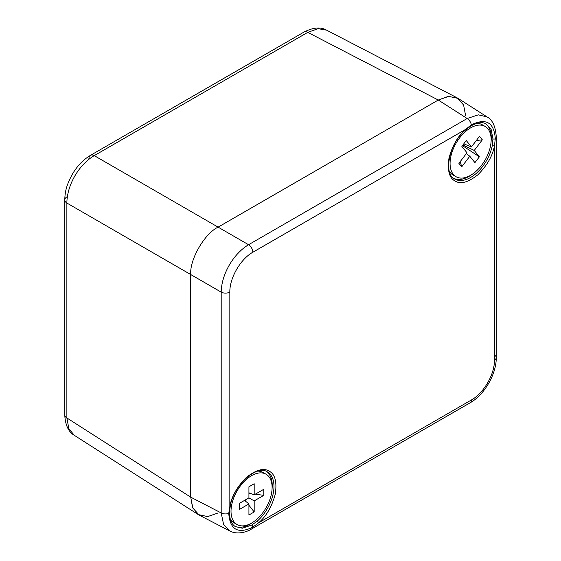 <?xml version="1.0" encoding="UTF-8"?>
<svg xmlns="http://www.w3.org/2000/svg" width="561" height="561" viewBox="0 0 561 561"><rect width="100%" height="100%" fill="white"/><g stroke="black" fill="none" stroke-linecap="round" stroke-linejoin="round"><path stroke-width="0.84" d="M465.644 115.825L463.596 105.005L457.117 97.824L448.029 96.464L438.274 100.026L218.11 227.135C204.562 233.544 189.513 259.61 190.733 274.546L190.733 497.158L221.195 512.95L223.587 524.416L229.772 530.972L199.267 515.159L192.788 507.978L190.733 497.158L190.733 274.546C189.513 259.61 204.562 233.544 218.11 227.135L438.274 100.026L448.667 96.394L458.127 98.406L487.081 116.926L478.309 114.844L467.18 118.511A6.199 3.576 60 0 1 471.338 124.837C486.036 117.761 494.031 122.375 495.307 138.679L494.437 145.804C492.698 155.755 487.172 165.418 477.874 174.801C468.098 182.458 460.49 184.527 455.041 180.993C449.263 178.047 447.243 170.425 448.989 158.125C452.461 145.383 458.071 135.769 465.819 129.275L471.338 124.837A1.55 0.891 59.4 0 1 471.058 125.839L471.058 125.839C477.677 122.466 482.635 121.807 485.931 123.848L485.931 123.848M198.25 514.57L192.535 507.382L190.733 497.158L66.871 417.952A7.742 4.474 180 0 1 64.746 414.874L64.746 199.954A7.742 4.474 180 0 0 66.871 203.033L221.195 292.134C221.469 274.308 233.271 253.874 248.572 244.722L467.18 118.511L438.274 100.026L307.751 32.363L94.241 155.628C78.799 164.689 66.997 185.123 66.871 203.033L66.871 417.952L68.877 428.744L74.333 435.336L198.25 514.57L207.71 516.59L218.11 512.957M234.498 526.022A31.619 18.254 120 0 0 252.604 522.459M272.071 488.743A31.619 18.254 120 0 0 266.152 471.31M453.597 178.258A31.619 18.254 120 0 0 468.933 176.435A31.619 18.254 120 0 0 471.654 174.667M491.12 140.951A31.619 18.254 120 0 0 485.146 123.483M229.842 292.071A6.199 3.576 0 0 1 221.195 292.134L221.195 512.95A6.199 3.576 0 0 0 228.755 513.385L229.842 506.387C231.588 496.436 237.107 486.766 246.412 477.383C256.188 469.725 263.796 467.664 269.238 471.198C275.023 474.143 277.043 481.766 275.297 494.059C271.826 506.807 266.209 516.422 258.46 522.908L252.723 527.221C237.948 534.254 229.961 529.64 228.755 513.385A1.55 0.891 0.6 0 0 229.484 512.642L230.269 506.057A1.55 0.645 -168.9 0 1 229.842 506.387L229.842 292.071C229.533 278.06 240.55 258.979 252.836 252.247L465.819 129.275A1.55 0.645 48.9 0 1 465.749 129.815C449.13 143.16 443.309 173.742 454.375 178.812A31.704 18.303 120 0 0 476.261 173.377A31.704 18.303 120 0 0 492.32 145.488L492.937 138.847L491.156 129.528L485.959 123.862M229.484 512.642C229.638 519.549 231.553 524.177 235.227 526.534L242.268 528.231L251.686 525.089L257.134 521.232A31.704 18.303 120 0 0 273.249 493.378A31.704 18.303 120 0 0 267.015 471.71C257.092 464.655 233.523 484.992 230.269 506.057M229.772 530.972C237.149 535.012 247.085 531.968 251.552 528.995L470.167 402.777A6.199 3.576 -120 0 0 471.45 399.944L258.46 522.908A1.55 0.645 -131.1 0 0 257.134 521.232M492.32 145.488A1.55 0.645 11.1 0 0 494.437 145.804L494.437 360.12C494.753 374.131 483.736 393.212 471.45 399.944M456.093 176.743A29.046 16.767 -60 0 1 459.606 137.922A29.046 16.767 -60 0 1 485.132 126.435A29.046 16.767 -60 0 1 485.132 159.969A29.046 16.767 -60 0 1 456.093 176.743L453.078 175.004A29.046 16.767 -60 0 1 449.347 171.259M476.738 123.336A29.046 16.767 -60 0 1 482.123 124.696L485.132 126.435M471.422 146.933L479.515 136.33L482.327 139.829L474.241 150.432L479.375 156.807L474.936 162.627L469.802 156.246L461.71 166.848L458.891 163.349L466.983 152.746L461.85 146.372L466.282 140.552L471.422 146.933L463.786 143.833M469.802 156.246L466.324 153.609M460.23 161.596L461.71 166.848M474.241 150.432L462.888 145.004M462.425 145.615L479.375 156.807M482.327 139.829L476.317 140.516M237.037 524.528A29.046 16.767 -60 0 1 232.584 501.261A29.046 16.767 -60 0 1 251.559 475.665A29.046 16.767 -60 0 1 266.082 474.227A29.046 16.767 -60 0 1 266.082 507.761A29.046 16.767 -60 0 1 237.037 524.528L234.028 522.789A29.046 16.767 -60 0 1 230.157 518.813M257.962 471.128A29.046 16.767 -60 0 1 263.067 472.488L266.082 474.227M254.189 494.823L263.768 489.29L263.768 495.363L254.189 500.896L254.189 511.962L248.93 514.998L248.93 503.932L239.351 509.465L239.351 503.392L248.93 497.859L248.93 486.794L254.189 483.757L254.189 494.823L248.93 492.796M248.93 503.932L244.547 500.391M254.189 500.896L248.93 497.859M244.947 500.16L246.118 501.66M248.93 505.251L254.189 511.962M263.768 495.363L255.332 494.164M250.816 493.526L248.93 493.259M326.537 30.133L318.101 28.702L307.751 32.363A7.742 4.474 -120 0 0 304.02 32.054L304.02 32.054C313.227 27.391 320.731 26.753 326.537 30.133L457.117 97.824M88.911 158.868A7.742 4.474 -120 0 1 90.517 155.32L90.517 155.32A7.742 4.474 -120 0 1 94.241 155.628L248.572 244.722A6.199 3.576 60 0 1 252.836 252.247M492.937 138.847A1.55 0.884 0.4 0 0 495.307 138.679A6.199 3.576 -0 0 0 496.254 136.779C495.524 126.344 492.467 119.724 487.081 116.919M251.552 528.995A6.199 3.576 -120 0 0 252.723 527.221A1.55 0.884 -120.4 0 0 251.686 525.089M494.557 355.127A6.199 3.576 180 0 1 496.254 357.588L496.254 357.588A6.199 3.576 180 0 1 494.437 360.12M64.746 414.874L64.746 414.874C65.307 425.175 68.505 431.998 74.333 435.336M304.02 32.054L90.517 155.32C83.217 159.682 77.109 166.077 72.194 174.506C65.476 186.967 65.076 193.159 64.746 199.954A7.742 4.474 180 0 1 67.011 196.799M496.254 136.779L496.254 357.588C496.471 374.019 484.501 394.748 470.167 402.777M471.058 125.839L465.749 129.815"/></g></svg>
